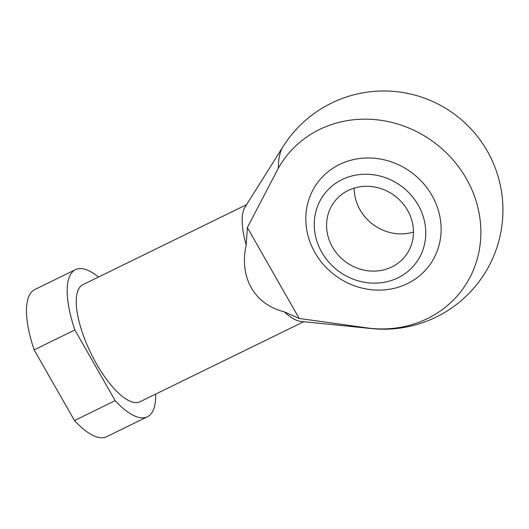 <?xml version="1.0" encoding="UTF-8"?>
<svg xmlns="http://www.w3.org/2000/svg" width="529" height="529" viewBox="0 0 529 529"><rect width="100%" height="100%" fill="white"/><g stroke="black" fill="none" stroke-linecap="round" stroke-linejoin="round"><path stroke-width="0.79" d="M155.685 394.085A81.883 28.758 -116 0 1 147.379 416.786A81.883 28.758 -116 0 1 115.19 400.665L74.867 329.964A81.883 28.758 -116 0 1 75.475 269.651A81.883 28.758 -116 0 1 98.487 277.044M303.758 321.718L140.026 401.736A65.133 22.879 -116 0 1 96.324 363.568A65.133 22.879 -116 0 1 82.828 284.695L246.56 204.677M115.19 400.665L74.49 420.562A81.883 28.758 -116 0 0 106.679 436.683L147.379 416.786M246.197 244.934C242.705 261.075 244.411 275.371 251.308 287.829C258.502 300.082 269.526 308.096 284.377 311.865L299.196 318.458L369.678 328.258A110.416 101.713 -143.4 0 0 479.049 251.335A110.416 101.713 -143.4 0 0 408.679 127.958A110.416 101.713 -143.4 0 0 278.366 168.176L247.354 227.569L246.197 244.934A65.133 22.879 -116 0 1 245.053 207.077L282.982 146.718A103.591 36.382 -116 0 0 278.366 168.176M369.678 328.258A103.591 36.382 -116 0 0 371.867 328.595L300.941 321.434A65.133 22.879 -116 0 1 284.377 311.865M282.982 146.718A119.104 119.104 0 0 1 426.678 98.963A110.416 101.713 36.6 0 1 477.608 136.667A119.104 119.104 0 0 1 371.867 328.595M247.354 227.569L299.196 318.458M431.975 195.459A69.55 64.069 -143.4 0 0 314.795 186.763A69.55 64.069 -143.4 0 0 373.639 289.925A69.55 64.069 -143.4 0 0 431.975 195.459M74.867 329.964L34.16 349.861L74.49 420.562M34.16 349.861A81.883 28.758 -116 0 1 34.769 289.542L75.475 269.651M332.443 247.063A44.667 41.143 -143.4 0 0 405.882 255.315A44.667 41.143 -143.4 0 0 394.535 195.664A44.667 41.143 -143.4 0 0 334.149 202.085A44.667 41.143 -143.4 0 0 332.443 247.063M354.192 188.099A44.667 41.143 -143.4 0 0 360.064 209.848A44.667 41.143 -143.4 0 0 413.466 232.086M418.234 205.133A57.317 52.801 36.6 0 1 370.155 282.995A57.317 52.801 36.6 0 1 321.658 197.972A57.317 52.801 36.6 0 1 418.234 205.133"/></g></svg>
